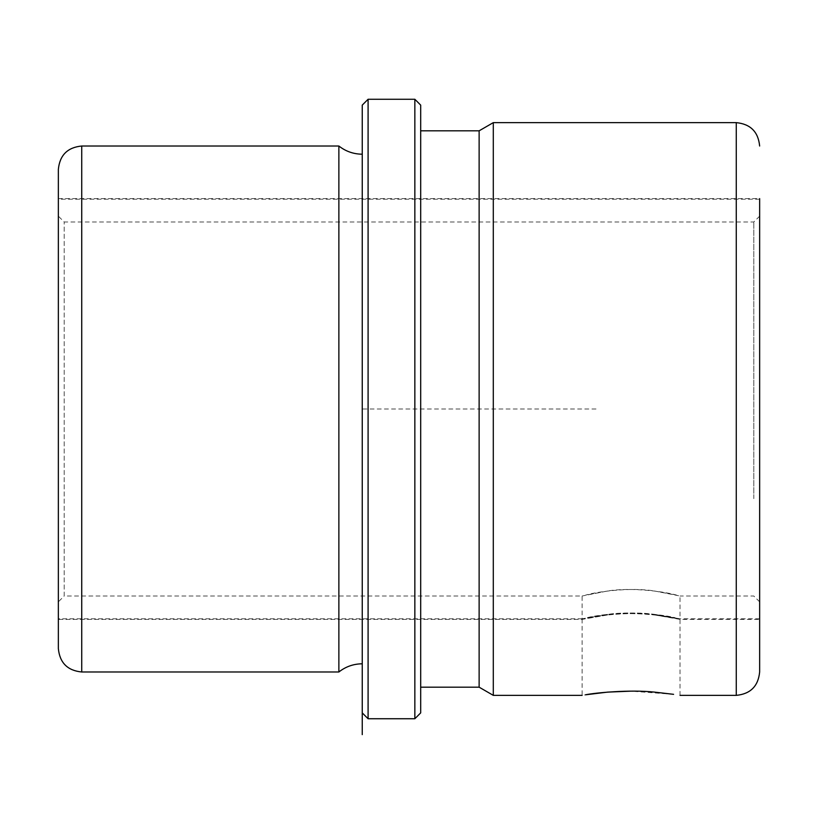 <?xml version="1.0" encoding="UTF-8"?>
<svg xmlns="http://www.w3.org/2000/svg" width="818" height="818" viewBox="0 0 818 818"><rect width="100%" height="100%" fill="white"/><g stroke="black" fill="none" stroke-linecap="round" stroke-linejoin="round"><path stroke-width="0.61" stroke-dasharray="4.09 3.07" d="M607.61 614.952L586.956 618.316C597.907 615.402 631.077 611.516 654.543 614.952L675.198 618.316C664.247 615.402 631.077 611.516 607.61 614.952L582.119 619.39L58.354 619.39L58.354 198.61L58.354 619.39M588.571 694.329L582.13 695.361L582.119 619.39M759.646 509.87L759.646 198.61L759.646 509.87M654.543 614.952L680.024 619.39L759.646 619.39M58.354 169.398L58.354 648.602M338.867 146.013L338.867 671.987M362.251 286.842L362.251 663.797L362.251 286.842M596.005 409L362.251 409L362.251 105.113L362.251 642.764M368.09 99.264L368.09 718.736M414.849 99.264L414.849 718.736M420.687 105.113L420.687 712.887M420.687 275.635L420.687 687.181L420.687 275.635M479.133 130.819L479.133 687.181M493.295 695.361L493.295 122.639M58.354 198.61L759.646 198.61L759.646 671.987M673.582 694.329L631.067 691.149M607.61 614.359L586.946 617.733C597.907 614.809 631.077 610.913 654.543 614.359L675.198 617.733C664.247 614.809 631.077 610.913 607.61 614.359L582.119 618.807L582.119 596.005L64.203 596.005L64.203 221.995L64.203 596.005L58.354 601.854L58.354 216.146L58.354 601.854M607.61 591.005L585.381 595.187C594.717 592.15 629.809 586.833 654.543 591.005L676.762 595.187C667.437 592.15 632.334 586.833 607.61 591.005L582.13 596.005M654.543 614.359L680.024 618.807L680.024 596.005L654.543 591.005M753.797 498.653L753.797 221.995L753.797 498.653M58.354 308.417L58.354 618.807L58.354 308.417M759.646 308.417L759.646 618.807L759.646 308.417M759.646 501.454L759.646 216.146L759.646 501.454M81.728 146.013L81.728 671.987M736.272 122.639L736.272 695.361M680.024 695.361L680.024 619.39M759.646 601.854L753.797 596.005L680.024 596.005M759.646 216.146L753.797 221.995L64.203 221.995L58.354 216.146M759.646 199.193L58.354 199.193M759.646 618.807L680.024 618.807M582.119 618.807L58.354 618.807"/><path stroke-width="1.23" d="M631.067 691.149L607.61 692.12L588.571 694.329M607.61 692.12L585.453 694.809C594.911 692.815 629.911 689.451 654.543 692.12L673.582 694.329M58.354 294.122L58.354 169.398C59.745 155.195 67.536 147.404 81.728 146.013L81.728 671.987C67.536 670.596 59.745 662.805 58.354 648.602L58.354 294.122M362.251 663.797C353.529 663.879 345.738 666.609 338.867 671.987L338.867 146.013L81.728 146.013M362.251 712.887L362.251 105.113L368.09 99.264L368.09 718.736L362.251 712.887L362.251 734.636L362.251 105.113M414.849 99.264L420.687 105.113L420.687 712.887L414.849 718.736L414.849 99.264L368.09 99.264M420.687 687.181L479.133 687.181L479.133 130.819L420.687 130.819M479.133 130.819L493.295 122.639L493.295 695.361L479.133 687.181M493.295 122.639L736.272 122.639L736.272 695.361C750.464 693.971 758.255 686.179 759.646 671.987L759.646 198.61M338.867 671.987L81.728 671.987M362.251 154.203C353.529 154.121 345.738 151.391 338.867 146.013M414.849 718.736L368.09 718.736M736.272 122.639C750.464 124.029 758.255 131.821 759.646 146.013M736.272 695.361L680.024 695.361M582.13 695.361L493.295 695.361"/></g></svg>
